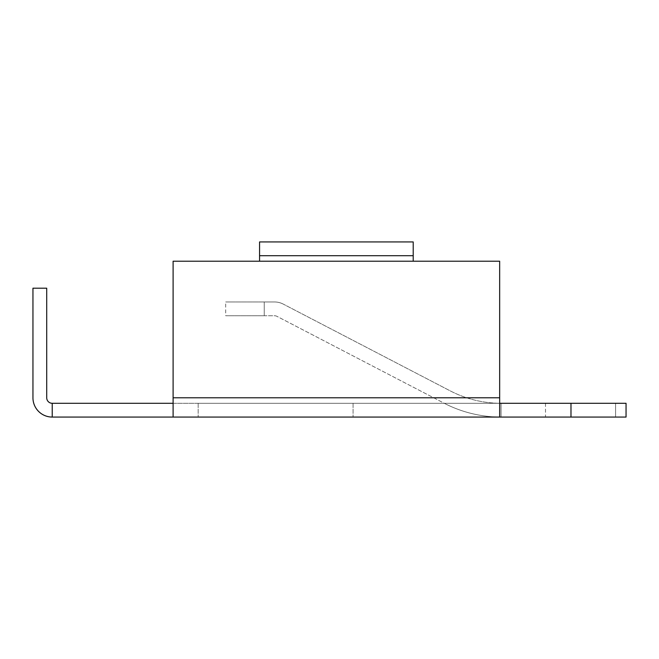 <?xml version="1.0" encoding="UTF-8"?>
<svg xmlns="http://www.w3.org/2000/svg" width="659" height="659" viewBox="0 0 659 659"><rect width="100%" height="100%" fill="white"/><g stroke="black" fill="none" stroke-linecap="round" stroke-linejoin="round"><path stroke-width="0.49" stroke-dasharray="3.29 2.47" d="M501.046 403.292L501.046 417.065L501.046 403.292L501.046 417.065L501.046 403.292L198.161 403.292L501.046 403.292L353.076 403.292L501.046 403.292L501.046 417.065A123.908 123.908 0 0 1 443.902 403.102L276.978 316.353A5.511 5.511 0 0 0 274.441 315.735L225.691 315.735L264.243 315.735L225.691 315.735L225.691 301.962L264.243 301.962L225.691 301.962L264.243 301.962L225.691 301.962L225.691 315.735L264.243 315.735L264.243 301.962L264.243 315.735L264.243 301.962L264.243 315.735L274.441 315.735A5.511 5.511 0 0 1 276.978 316.353A5.511 5.511 0 0 0 274.441 315.735A5.511 5.511 0 0 1 276.978 316.353L443.902 403.102A123.908 123.908 0 0 0 501.046 417.065A123.908 123.908 0 0 1 443.902 403.102A123.908 123.908 0 0 0 501.046 417.065L198.161 417.065L501.046 417.065L501.046 403.292A110.135 110.135 0 0 1 450.254 390.886L283.329 304.137A19.276 19.276 0 0 0 274.441 301.962L264.243 301.962L274.441 301.962A19.276 19.276 0 0 1 283.329 304.137A19.276 19.276 0 0 0 274.441 301.962A19.276 19.276 0 0 1 283.329 304.137L450.254 390.886A110.135 110.135 0 0 0 501.046 403.292L501.046 417.065L501.046 403.292A110.135 110.135 0 0 1 450.254 390.886A110.135 110.135 0 0 0 499.662 403.283M626.05 403.292L545.504 403.292L615.588 403.292L615.588 417.065L545.504 417.065L626.05 417.065L615.588 417.065L615.588 403.292L626.05 403.292L626.05 417.065L499.662 417.065L499.662 261.211L173.103 261.211L173.103 403.292L626.05 403.292M499.662 403.292L499.662 397.789L173.103 397.789L173.103 261.211L259.564 261.211L173.103 261.211L173.103 417.065L499.662 417.065L499.662 261.211L259.564 261.211L259.564 241.935L259.564 255.708L413.209 255.708L413.209 241.935L413.209 261.211L259.564 261.211L259.564 241.935L413.209 241.935L413.209 261.211L499.662 261.211L499.662 397.789L173.103 397.789L173.103 403.292L499.662 403.292L499.662 417.065M52.226 403.292L173.103 403.292L173.103 417.065L52.226 417.065A19.276 19.276 0 0 1 32.95 397.789L32.95 288.197L46.715 288.197L46.715 397.789A5.511 5.511 0 0 0 52.226 403.292L52.226 417.065M353.076 403.292L353.076 417.065L353.076 403.292M413.209 255.708L413.209 241.935L259.564 241.935L259.564 255.708L413.209 255.708L259.564 255.708M173.103 403.292L173.103 417.065M259.564 261.211L259.564 241.935L413.209 241.935L413.209 261.211M570.982 403.292L570.982 417.065M173.103 397.789L499.662 397.789M545.504 403.292L545.504 417.065M198.161 403.292L198.161 417.065L198.161 403.292"/><path stroke-width="0.99" d="M501.046 403.292A110.135 110.135 0 0 1 499.662 403.283M499.662 403.292L626.05 403.292L626.05 417.065L499.662 417.065L499.662 261.211L173.103 261.211L173.103 417.065L499.662 417.065M52.226 403.292L52.226 417.065A19.276 19.276 0 0 1 32.95 397.789L32.95 288.197L46.715 288.197L46.715 397.789A5.511 5.511 0 0 0 52.226 403.292L173.103 403.292M52.226 417.065L173.103 417.065M259.564 261.211L259.564 241.935L413.209 241.935L413.209 261.211M413.209 255.708L259.564 255.708M173.103 397.789L499.662 397.789M570.982 403.292L570.982 417.065"/></g></svg>
